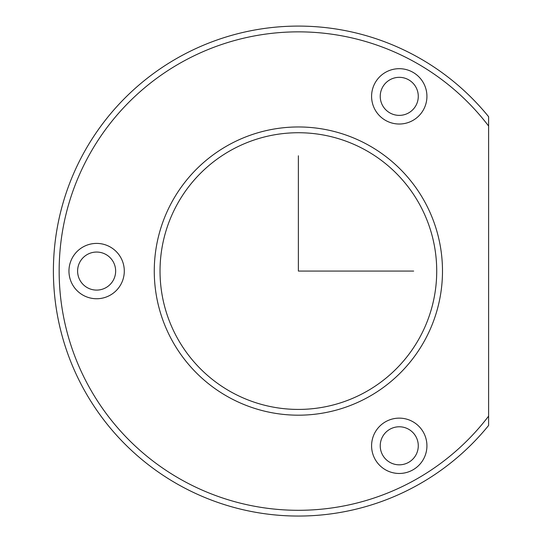 <?xml version="1.0" encoding="UTF-8"?>
<svg xmlns="http://www.w3.org/2000/svg" width="542" height="542" viewBox="0 0 542 542"><rect width="100%" height="100%" fill="white"/><g stroke="black" fill="none" stroke-linecap="round" stroke-linejoin="round"><path stroke-width="0.81" d="M382.564 87.235A19.024 19.024 0 0 1 408.377 79.66A19.024 19.024 0 0 1 415.951 105.473A19.024 19.024 0 0 1 390.138 113.048A19.024 19.024 0 0 1 382.564 87.235M488.606 425.456A244.991 244.991 0 0 1 83.38 153.623A244.991 244.991 0 0 1 488.606 116.699L488.606 126.022A239.225 239.225 0 0 0 88.441 156.387A239.225 239.225 0 0 0 168.128 471.736A239.225 239.225 0 0 0 488.606 416.134L488.606 425.456M424.847 340.166A144.111 144.111 0 0 1 229.286 397.543A144.111 144.111 0 0 1 171.909 201.99A144.111 144.111 0 0 1 367.469 144.606A144.111 144.111 0 0 1 424.847 340.166M419.786 337.402A138.345 138.345 0 0 1 232.051 392.489A138.345 138.345 0 0 1 176.97 204.747A138.345 138.345 0 0 1 364.705 149.667A138.345 138.345 0 0 1 419.786 337.402M488.606 416.134L488.606 126.022M423.539 109.62A27.669 27.669 0 0 1 385.992 120.636A27.669 27.669 0 0 1 374.976 83.089A27.669 27.669 0 0 1 412.523 72.072A27.669 27.669 0 0 1 423.539 109.62M374.976 432.536A27.669 27.669 0 0 1 412.523 421.52A27.669 27.669 0 0 1 423.539 459.067A27.669 27.669 0 0 1 385.992 470.083A27.669 27.669 0 0 1 374.976 432.536M72.343 257.809A27.669 27.669 0 0 1 109.89 246.793A27.669 27.669 0 0 1 120.907 284.34A27.669 27.669 0 0 1 83.36 295.356A27.669 27.669 0 0 1 72.343 257.809M79.931 261.955A19.024 19.024 0 0 1 105.744 254.381A19.024 19.024 0 0 1 113.319 280.194A19.024 19.024 0 0 1 87.506 287.768A19.024 19.024 0 0 1 79.931 261.955M382.564 436.683A19.024 19.024 0 0 1 408.377 429.108A19.024 19.024 0 0 1 415.951 454.921A19.024 19.024 0 0 1 390.138 462.495A19.024 19.024 0 0 1 382.564 436.683M298.378 155.791L298.378 271.075L413.668 271.075"/></g></svg>
